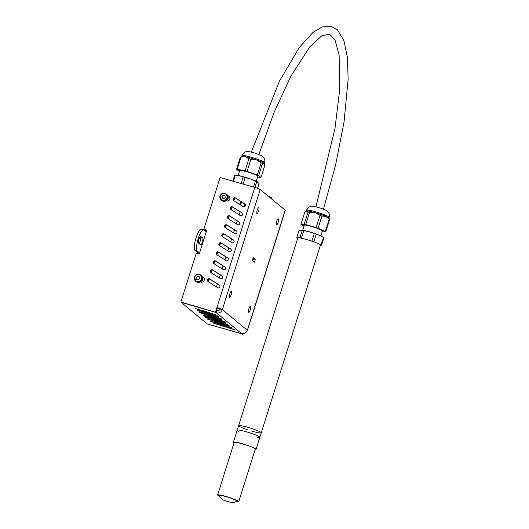 <?xml version="1.0" encoding="UTF-8"?>
<svg xmlns="http://www.w3.org/2000/svg" width="529" height="529" viewBox="0 0 529 529"><rect width="100%" height="100%" fill="white"/><g stroke="black" fill="none" stroke-linecap="round" stroke-linejoin="round"><path stroke-width="0.79" d="M238.136 175.516L239.716 170.51A9.496 0.979 17.5 0 1 247.936 172.084A9.496 0.979 17.5 0 1 257.623 175.906A9.496 0.979 17.5 0 1 257.828 176.223L256.248 181.229M239.432 171.403A13.132 1.356 17.5 0 1 238.863 171.145L236.556 169.24L240.391 157.08L241.76 156.333A11.869 1.223 17.5 0 1 245.344 156.677A11.869 1.223 17.5 0 1 256.406 159.851A11.869 1.223 17.5 0 1 264.044 163.177A11.869 1.223 17.5 0 1 264.282 163.435A11.869 1.223 17.5 0 1 264.302 163.481M245.344 156.677L248.928 158.707A13.132 1.356 17.5 0 1 250.911 159.269L256.406 159.851L261.147 162.826A13.132 1.356 17.5 0 1 262.51 163.421L258.681 175.582A13.132 1.356 17.5 0 0 257.312 174.987L247.076 171.429A13.132 1.356 17.5 0 0 245.092 170.867L237.171 169.214L240.999 157.053L245.344 156.677M232.8 181.149L234.658 175.271A13.132 1.356 17.5 0 1 235.266 175.238L239.333 175.747L243.195 176.891A13.132 1.356 17.5 0 1 245.172 177.46L243.082 184.092M245.172 177.46L250.396 178.914L255.408 181.017L253.497 187.081M255.408 181.017A13.132 1.356 17.5 0 1 256.777 181.612L254.925 187.491M257.616 181.95A11.869 1.223 17.5 0 0 257.557 181.91A11.869 1.223 17.5 0 0 250.396 178.914A11.869 1.223 17.5 0 0 239.333 175.747A11.869 1.223 17.5 0 0 236.675 175.33L235.266 175.238L233.355 181.308M243.195 176.891L241.105 183.53M256.777 181.612L259.084 183.517L257.563 188.344M257.557 181.91L258.033 182.241M248.928 158.707L245.092 170.867M261.147 162.826L257.312 174.987M236.556 169.24A13.132 1.356 17.5 0 1 237.171 169.214M240.391 157.08A13.132 1.356 17.5 0 1 240.999 157.053M250.911 159.269L247.076 171.429M257.603 176.937L260.374 177.519A13.132 1.356 17.5 0 0 260.989 177.493L258.681 175.582M264.282 163.435L264.824 165.332L260.989 177.493M264.044 163.177L262.51 163.421M197.978 253.834L198.23 253.054L199.426 253.398M205.153 231.094L205.325 230.538A4.748 0.489 17.5 0 1 205.226 230.379A4.748 0.489 17.5 0 1 206.654 230.465M206.528 230.882L205.325 230.538M197.191 251.011A11.076 2.718 -74 0 1 198.058 239.187A11.076 2.718 -74 0 1 203.559 229.851L201.344 229.216A11.076 2.718 106 0 0 195.849 238.553A11.076 2.718 106 0 0 194.976 250.376L197.191 251.011L199.565 252.968M194.976 250.376L198.23 253.054M206.191 231.947L203.817 229.989A11.076 2.718 -74 0 0 203.559 229.851M216.46 286.93L217.419 283.881M219.297 277.923L220.256 274.875M222.14 268.911L223.099 265.869M224.977 259.904L225.936 256.863M227.82 250.898L228.779 247.85M230.657 241.892L231.616 238.844M233.501 232.879L234.459 229.837M236.337 223.873L237.296 220.831M239.181 214.867L240.14 211.818M200.729 236.423L202.673 238.037A3.564 0.873 -74 0 1 202.395 241.832A3.564 0.873 -74 0 1 200.63 244.834A3.564 0.873 -74 0 1 200.544 244.788L198.6 243.181A3.564 0.873 -74 0 1 198.878 239.379A3.564 0.873 -74 0 1 200.643 236.384A3.564 0.873 -74 0 1 200.729 236.423L200.551 236.377M199.135 243.631A3.564 0.873 106 0 0 200.471 240.073A3.564 0.873 106 0 0 200.465 237.402L199.922 236.952M202.514 278.261A2.771 2.671 129.5 0 1 200.597 281.838M228.072 197.191A2.771 2.671 129.5 0 1 226.161 200.769M208.353 281.772L209.153 279.226M211.19 272.766L211.99 270.22M214.033 263.759L214.834 261.214M216.87 254.753L217.67 252.207M219.714 245.74L220.514 243.195M222.55 236.734L223.35 234.188M225.394 227.728L226.194 225.182M228.23 218.722L229.037 216.176M231.074 209.709L231.874 207.163M233.911 200.703L234.717 198.157M268.368 196.272A7.122 0.734 17.5 0 1 271.919 198.084L271.661 198.911M271.39 198.772A8.074 0.833 17.5 0 1 272.448 199.565L272.428 199.625M253.219 257.583L252.313 260.599L254.257 262.205L254.661 261.591L252.902 261.081M252.512 260.757L252.922 259.455L255.13 260.089L254.661 261.591M255.13 260.089L255.209 259.203L252.994 258.569L252.922 259.455M253.259 257.597L255.209 259.203M208.34 314.299L221.148 318.537L198.99 311.654L208.347 314.292M227.344 324.634L205.364 317.466L227.437 324.323M221.982 325.553L234.79 329.792L212.625 322.908L221.982 325.547M225.394 323.027L203.42 315.859L225.493 322.716M197.039 310.047L219.204 316.931L197.138 309.736M221.499 319.814L199.519 312.646L221.591 319.503M229.288 326.241L207.315 319.073L229.388 325.93M220.031 323.946L232.839 328.185L210.681 321.301L220.031 323.946M212.241 317.512L225.05 321.751L202.885 314.867L212.241 317.512M204.445 311.078L217.254 315.317L195.089 308.433L204.445 311.078M223.225 269.605L213.848 263.64A1.58 1.527 129.5 0 1 213.471 261.419A1.58 1.527 129.5 0 1 215.567 260.989L224.944 266.947A1.58 1.527 129.5 0 1 225.321 269.175A1.58 1.527 129.5 0 1 223.225 269.605M225.301 267.271L216.057 261.386A1.58 1.527 -50.5 0 0 213.974 263.726M234.585 233.573L225.209 227.609A1.58 1.527 129.5 0 1 224.832 225.387A1.58 1.527 129.5 0 1 226.928 224.957L236.304 230.915A1.58 1.527 129.5 0 1 236.681 233.144A1.58 1.527 129.5 0 1 234.585 233.573M236.661 231.239L227.417 225.354A1.58 1.527 -50.5 0 0 225.334 227.695M245.185 204.214L235.934 198.335A1.58 1.527 -50.5 0 0 233.858 200.67M235.451 197.932L244.828 203.896A1.58 1.527 129.5 0 1 245.198 206.118A1.58 1.527 129.5 0 1 243.102 206.548L233.725 200.584A1.58 1.527 129.5 0 1 233.355 198.362A1.58 1.527 129.5 0 1 235.451 197.932L235.934 198.335M231.742 242.58L222.365 236.615A1.58 1.527 129.5 0 1 221.995 234.393A1.58 1.527 129.5 0 1 224.084 233.963L233.468 239.928A1.58 1.527 129.5 0 1 233.838 242.15A1.58 1.527 129.5 0 1 231.742 242.58M233.825 240.245L224.574 234.367A1.58 1.527 -50.5 0 0 222.497 236.701M220.381 278.611L211.005 272.647A1.58 1.527 129.5 0 1 210.635 270.425A1.58 1.527 129.5 0 1 212.724 269.995L222.101 275.959A1.58 1.527 129.5 0 1 222.478 278.181A1.58 1.527 129.5 0 1 220.381 278.611M222.458 276.277L213.213 270.398A1.58 1.527 -50.5 0 0 211.137 272.733M226.062 260.599L216.685 254.634A1.58 1.527 129.5 0 1 216.315 252.412A1.58 1.527 129.5 0 1 218.404 251.976L227.787 257.94A1.58 1.527 129.5 0 1 228.158 260.162A1.58 1.527 129.5 0 1 226.062 260.599M228.138 258.258L218.894 252.379A1.58 1.527 -50.5 0 0 216.817 254.713M237.422 224.567L228.045 218.603A1.58 1.527 129.5 0 1 227.675 216.374A1.58 1.527 129.5 0 1 229.771 215.944L239.148 221.909A1.58 1.527 129.5 0 1 239.518 224.131A1.58 1.527 129.5 0 1 237.422 224.567M239.505 222.226L230.254 216.348A1.58 1.527 -50.5 0 0 228.178 218.682M240.265 215.554L230.889 209.596A1.58 1.527 129.5 0 1 230.512 207.368A1.58 1.527 129.5 0 1 232.608 206.938L241.984 212.903A1.58 1.527 129.5 0 1 242.361 215.124A1.58 1.527 129.5 0 1 240.265 215.554M242.342 213.22L233.097 207.342A1.58 1.527 -50.5 0 0 231.014 209.676M228.905 251.586L219.528 245.628A1.58 1.527 129.5 0 1 219.151 243.4A1.58 1.527 129.5 0 1 221.248 242.97L230.624 248.934A1.58 1.527 129.5 0 1 231.001 251.156A1.58 1.527 129.5 0 1 228.905 251.586M230.981 249.252L221.737 243.373A1.58 1.527 -50.5 0 0 219.654 245.707M217.545 287.617L208.168 281.659A1.58 1.527 129.5 0 1 207.791 279.431A1.58 1.527 129.5 0 1 209.887 279.001L219.264 284.966A1.58 1.527 129.5 0 1 219.641 287.187A1.58 1.527 129.5 0 1 217.545 287.617M219.621 285.283L210.377 279.405A1.58 1.527 -50.5 0 0 208.294 281.739M203.658 277.527A2.771 2.671 -50.5 0 0 203.05 277.242L202.257 277.011M202.124 276.713L202.567 276.839A2.771 2.671 129.5 0 1 204.049 280.661A2.771 2.671 129.5 0 1 200.908 282.096L200.405 281.95M203.05 277.242L202.567 276.839M229.222 196.457A2.771 2.671 -50.5 0 0 228.541 196.153L227.82 195.942M227.688 195.644L228.059 195.75A2.771 2.671 129.5 0 1 229.593 199.618A2.771 2.671 129.5 0 1 226.399 201L225.969 200.881M206.68 230.399L203.804 229.315L206.753 230.155L199.182 254.178L196.233 253.331L180.872 302.033L216.017 312.375L180.872 302.033M207.507 324.019L241.978 333.812M242.652 333.68L242.487 334.222M181.387 302.443L216.011 312.48L216.718 310.232L217.188 310.616A2.374 2.288 129.5 0 0 220.11 308.996L217.412 307.964L216.017 312.375M242.031 333.627L241.482 333.508A4.748 4.576 -50.5 0 0 247.327 330.275A4.748 0.489 17.5 0 1 247.433 330.433L285.303 210.324A4.748 0.489 -162.5 0 0 285.197 210.165L260.195 189.527A4.748 0.489 -162.5 0 0 254.793 187.451L220.137 177.519L203.804 229.315M215.534 311.971L216.923 307.561A4.748 0.489 17.5 0 1 222.325 309.63A4.748 4.576 129.5 0 1 216.48 312.87L216.011 312.48M276.72 221.334A3.167 0.774 -74 0 1 278.247 218.827A3.167 0.774 -74 0 1 278.122 222.087A3.167 0.774 -74 0 1 276.502 224.911A3.167 0.774 -74 0 1 276.72 221.334M257.259 209.947A3.167 0.774 -74 0 1 258.787 207.441A3.167 0.774 -74 0 1 258.655 210.694A3.167 0.774 -74 0 1 257.041 213.524A3.167 0.774 -74 0 1 257.259 209.947M248.961 308.784A3.167 0.774 -74 0 1 250.482 306.278A3.167 0.774 -74 0 1 250.356 309.531A3.167 0.774 -74 0 1 248.736 312.361A3.167 0.774 -74 0 1 248.961 308.784M229.798 293.853A3.167 0.774 -74 0 1 231.318 291.347A3.167 0.774 -74 0 1 231.193 294.6A3.167 0.774 -74 0 1 229.573 297.43A3.167 0.774 -74 0 1 229.798 293.853M241.951 333.892L207.289 323.96L181.354 302.542M217.188 310.616L216.48 312.87L241.482 333.508M220.11 308.996L222.325 309.63L247.327 330.275L285.197 210.165M217.412 307.964L216.923 307.561L254.793 187.451M241.363 201.787L240.404 204.829M240.669 205.001L241.634 201.952L240.675 205.001M243.704 206.766L244.623 203.857M243.783 206.773L244.689 203.896M240.92 201.503L239.968 204.551M239.703 204.386L240.649 201.331M245.403 205.755L244.629 205.53L245.053 204.128M244.629 205.53L244.365 206.204A0.793 0.602 178.8 0 0 244.405 206.7M223.251 195.247L224.951 195.737L225.334 197.482L224.005 198.739L222.306 198.249L221.922 196.504L223.251 195.247L224.97 195.829M221.922 196.504L223.41 195.38M222.444 198.289L222.087 196.643M228.039 197.879A2.374 2.288 129.5 0 1 228.191 198.388M197.687 276.323L199.393 276.806L199.77 278.552L198.448 279.808L196.742 279.325L196.365 277.58L197.687 276.323L199.413 276.905M196.365 277.58L197.853 276.455M196.881 279.365L196.523 277.712M202.481 278.948A2.374 2.288 129.5 0 1 202.627 279.464M257.074 437.245A11.869 1.223 -162.5 0 0 259.845 437.311A11.869 1.223 -162.5 0 0 246.091 431.73A11.869 1.223 -162.5 0 0 237.204 430.176A11.869 1.223 -162.5 0 0 238.579 431.261M251.612 431.023A11.869 1.223 -162.5 0 0 261.266 432.808A11.869 1.223 -162.5 0 0 247.506 427.227A11.869 1.223 -162.5 0 0 238.625 425.666A11.869 1.223 -162.5 0 0 247.552 429.746M226.22 496.691A9.496 0.979 17.5 0 1 237.157 501.228C233.494 502.543 231.563 502.973 231.378 502.524L224.514 500.626C223.053 499.641 222.114 500.348 219.125 495.541A9.496 0.979 17.5 0 1 226.22 496.691M236.423 501.618A11.076 1.144 -162.5 0 0 238.731 501.631A11.076 1.144 -162.5 0 0 228.515 497.214A11.076 1.144 -162.5 0 0 217.604 494.972A11.076 1.144 -162.5 0 0 219.502 496.288M217.604 494.972L234.168 442.423A11.076 1.144 17.5 0 1 245.079 444.664A11.076 1.144 17.5 0 1 255.302 449.088L238.731 501.631M255.17 449.505A11.869 1.223 -162.5 0 0 256.056 449.326A11.869 1.223 -162.5 0 0 242.302 443.745A11.869 1.223 -162.5 0 0 233.415 442.184A11.869 1.223 -162.5 0 0 234.036 442.839M261.266 432.808A11.869 1.223 -162.5 0 0 247.506 427.227A11.869 1.223 -162.5 0 0 238.625 425.666L297.794 238.004A11.869 1.223 -162.5 0 1 306.681 239.564A11.869 1.223 -162.5 0 1 320.435 245.145L259.845 437.311A11.869 1.223 -162.5 0 0 246.091 431.73A11.869 1.223 -162.5 0 0 237.204 430.176L233.415 442.184M302.74 230.208L304.32 225.209A9.496 0.979 17.5 0 1 313.671 227.126A9.496 0.979 17.5 0 1 322.432 230.915L320.852 235.921M306.311 211.064A11.869 1.223 17.5 0 1 306.364 211.031A11.869 1.223 17.5 0 1 306.794 210.945A11.869 1.223 17.5 0 1 315.152 212.691A11.869 1.223 17.5 0 1 325.95 216.44A11.869 1.223 17.5 0 1 328.886 218.127L329.627 219.581L325.791 231.742A13.132 1.356 17.5 0 0 325.355 231.378L318.114 228.224L321.949 216.063L325.95 216.44L329.19 219.218A13.132 1.356 17.5 0 1 329.627 219.581M297.642 238.48L297.133 238.255A13.132 1.356 17.5 0 1 296.696 237.898L299.936 237.746A13.132 1.356 17.5 0 1 301.437 238.057L311.925 241.065A13.132 1.356 17.5 0 1 313.856 241.74L321.096 244.894A13.132 1.356 17.5 0 1 321.533 245.251L320.382 245.304M296.696 237.898L299.057 230.413L302.297 230.26A13.132 1.356 17.5 0 1 303.798 230.571L309.141 231.755L314.279 233.58A13.132 1.356 17.5 0 1 316.216 234.254L319.939 235.504L323.457 237.409A13.132 1.356 17.5 0 1 323.893 237.766L321.533 245.251M316.216 234.254L313.856 241.74M314.279 233.58L311.925 241.065M323.457 237.409L321.096 244.894M301.226 230.022A11.869 1.223 17.5 0 1 301.279 230.022A11.869 1.223 17.5 0 1 309.141 231.755A11.869 1.223 17.5 0 1 319.939 235.504A11.869 1.223 17.5 0 1 322.161 236.608L322.882 237.045M303.798 230.571L301.437 238.057M302.297 230.26L299.936 237.746M300.776 230.016L301.279 230.022M320.019 215.396L316.183 227.556L305.696 224.547L309.531 212.387L315.152 212.691L320.019 215.396A13.132 1.356 17.5 0 1 321.949 216.063M329.19 219.218L325.355 231.378M308.037 212.076L304.201 224.236L300.955 224.382L304.79 212.222L306.794 210.945L308.037 212.076A13.132 1.356 17.5 0 1 309.531 212.387M325.791 231.742L322.551 231.887A13.132 1.356 17.5 0 1 322.148 231.808M316.183 227.556A13.132 1.356 17.5 0 1 318.114 228.224M304.201 224.236A13.132 1.356 17.5 0 1 305.696 224.547M304.096 225.916L301.391 224.746A13.132 1.356 17.5 0 1 300.955 224.382M264.328 162.277A11.869 1.223 17.5 0 1 264.586 162.674C265.26 160.327 264.626 158.277 262.695 156.524C262.113 155.572 254.35 152.438 248.478 151.605C245.74 151.149 243.565 152.451 241.945 155.533A11.869 1.223 17.5 0 1 252.227 157.503A11.869 1.223 17.5 0 1 264.328 162.277M202.673 238.037L200.465 237.402M215.567 260.989L216.057 261.386M226.928 224.957L227.417 225.354M224.084 233.963L224.574 234.367M212.724 269.995L213.213 270.398M218.404 251.976L218.894 252.379M229.771 215.944L230.254 216.348M232.608 206.938L233.097 207.342M221.248 242.97L221.737 243.373M209.887 279.001L210.377 279.405M228.541 196.153L228.059 195.75M260.195 189.527L222.325 309.63M245.02 206.323L244.398 206.145M220.024 196.001A3.954 3.815 -50.5 0 0 226.65 199.486A3.954 3.815 -50.5 0 0 226.227 194.011A3.954 3.815 -50.5 0 0 220.024 196.001M220.309 196.041A3.564 3.432 129.5 0 1 226.207 194.546A3.564 3.432 129.5 0 1 224.362 200.392A3.564 3.432 129.5 0 1 220.309 196.041M226.716 194.414A3.954 3.815 129.5 0 1 227.139 199.889A3.954 3.815 129.5 0 1 221.677 200.517L220.011 195.988C221.466 193.145 223.536 192.483 226.227 194.011L226.716 194.414C230.492 197.172 225.79 203.824 221.677 200.517M194.46 277.077A3.954 3.815 -50.5 0 0 201.086 280.562A3.954 3.815 -50.5 0 0 200.67 275.08A3.954 3.815 -50.5 0 0 194.46 277.077M194.751 277.117A3.564 3.432 129.5 0 1 200.65 275.616A3.564 3.432 129.5 0 1 198.805 281.468A3.564 3.432 129.5 0 1 194.751 277.117M201.152 275.483A3.954 3.815 129.5 0 1 201.575 280.965A3.954 3.815 129.5 0 1 196.114 281.587L194.454 277.064C195.902 274.214 197.972 273.559 200.67 275.08L201.152 275.483C204.928 278.247 200.227 284.9 196.114 281.587M306.549 210.231A11.869 1.223 17.5 0 1 318.24 212.632A11.869 1.223 17.5 0 1 329.19 217.366C330.215 214.734 329.084 212.36 325.804 210.251C322.293 208.519 318.048 207.203 313.082 206.303C310.344 205.841 308.162 207.15 306.549 210.231L306.284 211.071M264.321 163.514L264.586 162.674M241.68 156.372L241.945 155.533M205.226 230.379L205.338 230.016M238.625 425.666L237.204 430.176M259.845 437.311L256.056 449.326M328.926 218.206L329.19 217.366M258.866 154.508L274.227 112.088L290.963 76.057L309.842 46.823L321.678 35.899L329.369 34.094L334.877 39.596L339.122 54.824L339.744 89.408L334.943 128.673L315.919 206.826M251.321 152.134L279.431 81.188L299.361 47.398L313.148 32.262L322.267 26.919L331.418 26.45L337.515 29.961L343.936 40.667L347.414 57.377L348.128 79.443L344.042 121.954L335.644 164.817L323.47 209.206"/></g></svg>
